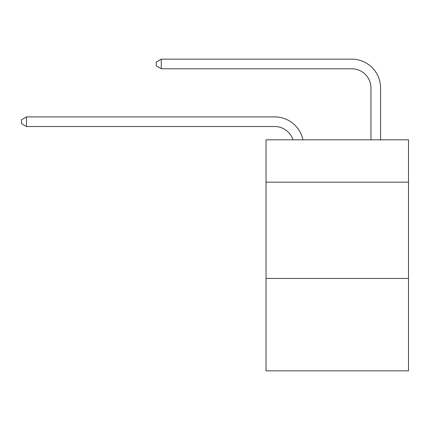 <?xml version="1.0" encoding="UTF-8"?>
<svg xmlns="http://www.w3.org/2000/svg" width="430" height="430" viewBox="0 0 430 430"><rect width="100%" height="100%" fill="white"/><g stroke="black" fill="none" stroke-linecap="round" stroke-linejoin="round"><path stroke-width="0.64" d="M408.5 182.175L408.5 139.815L266.025 139.815L266.025 182.175L408.5 182.175L408.5 370.859L266.025 370.859L266.025 182.175M408.5 278.441L266.025 278.441M274.684 116.901L26.504 116.901L274.684 116.901A28.88 28.88 172.9 0 1 302.946 139.815M370.956 139.815L370.956 88.021A19.253 19.253 22.4 0 0 351.702 68.768L161.282 68.768L156.278 65.881L156.278 62.028L161.282 59.141L351.702 59.141A28.88 28.88 20 0 1 380.582 88.021L380.582 139.815M370.956 88.021A19.253 19.253 -160 0 0 351.702 68.768A19.253 19.253 -160 0 1 370.956 88.021A19.253 19.253 -160 0 0 351.702 68.768A19.253 19.253 -160 0 1 370.956 88.021A19.253 19.253 -160 0 0 351.702 68.768A19.253 19.253 -160 0 1 370.956 88.021A19.253 19.253 -160 0 0 351.702 68.768A19.253 19.253 -160 0 1 370.956 88.021A19.253 19.253 -160 0 0 351.702 68.768A19.253 19.253 -160 0 1 370.956 88.021A19.253 19.253 -160 0 0 351.702 68.768A19.253 19.253 -160 0 1 370.956 88.021A19.253 19.253 -160 0 0 351.702 68.768A19.253 19.253 -160 0 1 370.956 88.021A19.253 19.253 -160 0 0 351.702 68.768A19.253 19.253 -160 0 1 370.956 88.021A19.253 19.253 -160 0 0 351.702 68.768A19.253 19.253 -160 0 1 370.956 88.021A19.253 19.253 -160 0 0 351.702 68.768A19.253 19.253 -160 0 1 370.956 88.021A19.253 19.253 -160 0 0 351.702 68.768M292.991 139.815A19.253 19.253 -7.1 0 0 274.684 126.528L26.504 126.528L21.5 123.641L21.5 119.793L26.504 116.901L26.504 126.528M161.282 59.141L161.282 68.768"/></g></svg>

